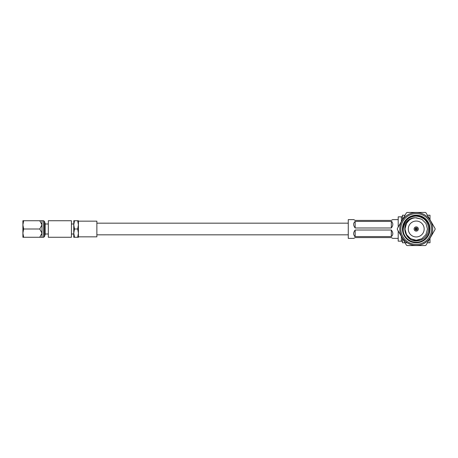 <?xml version="1.0" encoding="UTF-8"?>
<svg xmlns="http://www.w3.org/2000/svg" width="458" height="458" viewBox="0 0 458 458"><rect width="100%" height="100%" fill="white"/><g stroke="black" fill="none" stroke-linecap="round" stroke-linejoin="round"><path stroke-width="0.69" d="M348.269 223.172L96.867 223.172M348.269 234.828L96.867 234.828M44.518 236.586L44.518 221.414L45.147 223.538L45.147 234.462L44.518 236.586L43.567 237.267L39.766 237.267L41.981 237.267L41.981 233.133L39.766 237.267L23.639 237.267L22.9 233.133L22.9 220.733L39.766 220.733L41.981 224.867L39.766 229L41.981 233.133L41.981 220.733L39.766 220.733L41.3 220.733M44.518 221.414L43.567 220.733L41.981 220.733M45.147 223.991L48.319 223.991M45.147 234.009L48.319 234.009M71.431 223.991L73.761 223.991L73.761 234.009L71.431 234.009M96.867 236.843L78.421 236.843L78.421 221.157L96.867 221.157L96.867 236.843M23.639 237.267L22.9 237.267L22.9 233.133L23.639 229L22.9 224.867L23.639 220.733M48.319 237.267L48.319 220.733L71.431 220.733L71.431 237.267L48.319 237.267M74.499 237.267L73.761 233.133L74.499 229L73.761 224.867L74.499 220.733L78.421 220.733L78.421 237.267L73.761 237.267L73.795 220.733M74.499 229L77.683 229L78.421 224.867L77.683 220.733M77.683 237.267L78.421 233.133L77.683 229M74.499 220.733L73.761 220.733M43.567 237.267L43.567 220.733M23.639 229L39.766 229M354.406 236.259L355.162 236.568L391.315 236.568L391.315 230.013L355.162 230.013L355.162 236.568C353.152 234.885 353.152 232.698 355.162 230.013M391.315 230.013C393.325 232.698 393.325 234.88 391.315 236.568M355.162 227.987L391.315 227.987L391.315 221.432L355.162 221.432L355.162 227.987C353.152 225.302 353.152 223.12 355.162 221.432M392.071 221.741L391.315 221.432C393.325 223.115 393.325 225.302 391.315 227.987M353.782 219.622L355.162 220.418L353.782 219.622L348.269 219.622L348.269 238.378L353.782 238.378L355.162 237.582L391.315 237.582L392.695 238.378L398.202 238.378M355.162 220.418L391.315 220.418L392.695 219.622L398.202 219.622M392.695 238.378L391.315 237.582M402.445 215.775A1.059 1.059 0 0 1 401.385 216.84L398.202 216.84L398.202 227.088M402.445 242.225A1.059 1.059 0 0 0 401.385 241.16L401.385 236.42M416.225 231.118A2.118 2.118 0 0 1 414.101 229A2.118 2.118 0 0 1 416.225 226.882A2.118 2.118 0 0 1 418.343 229A2.118 2.118 0 0 1 416.225 231.118M416.225 213.617A15.383 15.383 0 0 0 400.842 229A15.383 15.383 0 0 0 416.225 244.383A15.383 15.383 0 0 0 431.608 229A15.383 15.383 0 0 0 416.225 213.617M416.225 245.442A16.442 16.442 0 0 1 399.782 229A16.442 16.442 0 0 1 416.225 212.558A16.442 16.442 0 0 1 432.667 229A16.442 16.442 0 0 1 416.225 245.442M416.225 215.22A13.78 13.78 0 0 1 429.999 229A13.78 13.78 0 0 1 416.225 242.78A13.78 13.78 0 0 1 402.445 229A13.78 13.78 0 0 1 416.225 215.22M416.225 242.248A13.248 13.248 0 0 0 429.472 229A13.248 13.248 0 0 0 416.225 215.752A13.248 13.248 0 0 0 402.971 229A13.248 13.248 0 0 0 416.225 242.248M416.225 221.048A7.952 7.952 0 0 0 408.273 229A7.952 7.952 0 0 0 416.225 236.952A7.952 7.952 0 0 0 424.171 229A7.952 7.952 0 0 0 416.225 221.048M403.584 232.973C401.649 225.662 407.672 217.361 415.452 217.796L421.835 219.273L425.946 223.384L427.451 229L425.946 234.616L421.835 238.727L416.225 240.232L410.608 238.727L406.498 234.616L404.992 229L406.498 223.384L408.702 220.659C400.584 226.956 406.057 241.309 416.225 240.942C423.799 240.318 427.938 236.214 428.636 228.628C427.858 221.134 423.719 216.966 416.225 216.124C410.082 216.336 405.868 219.302 403.584 225.027M425.293 245.562L407.156 245.562A18.881 18.881 0 0 1 406.412 245.133L397.344 229.424A18.881 18.881 0 0 1 397.344 228.576L406.412 212.867A18.881 18.881 0 0 1 407.156 212.438L425.293 212.438A18.881 18.881 0 0 1 426.032 212.867L435.1 228.576A18.881 18.881 0 0 1 435.1 229.424L426.032 245.133A18.881 18.881 0 0 1 425.293 245.562M413.545 245.225L411.049 244.606M413.196 245.162L412.772 245.076M410.597 244.452L408.015 243.244M407.666 243.043L405.462 241.429M405.015 241.028L403.343 239.225M403.927 239.918L403.246 239.099M414.673 245.368L414.181 245.316M414.977 245.396L414.129 245.311M398.202 230.912L398.202 241.16L401.385 241.16M415.498 217.796L415.452 217.796C412.881 217.997 410.631 218.953 408.702 220.659L406.498 223.384L404.992 229L406.498 234.616L410.608 238.727L416.225 240.232L421.835 238.727L425.946 234.616L427.451 229L425.946 223.384L421.835 219.273L415.452 217.796L421.835 219.273L425.946 223.384L427.451 229L425.946 234.616L421.835 238.727L416.225 240.232L410.608 238.727L406.498 234.616L404.992 229L406.498 223.384L408.702 220.659L406.498 223.384L404.992 229L406.498 234.616L410.608 238.727L416.225 240.232L421.835 238.727L425.946 234.616L427.451 229L425.946 223.384L421.835 219.273L415.452 217.796L421.835 219.273L425.946 223.384L427.451 229L425.946 234.616L421.835 238.727L416.225 240.232L410.608 238.727L406.498 234.616L405.427 232.097L407.093 235.538M407.151 235.618L409.887 238.269L415.377 240.633L421.331 239.935M408.702 220.659L409.16 220.269M415.847 217.779L421.835 219.273L425.946 223.384L427.451 229L425.946 234.616L421.835 238.727L416.225 240.232L410.608 238.727L406.498 234.616L404.992 229L406.498 223.384L408.971 220.424L406.498 223.384L404.992 229L406.498 234.616L410.608 238.727L416.225 240.232L421.835 238.727L425.946 234.616L427.451 229L425.946 223.384L421.835 219.273L415.658 217.785L421.835 219.273L425.946 223.384L427.451 229L425.946 234.616L421.835 238.727L416.225 240.232L410.608 238.727L406.498 234.616L404.992 229L406.498 223.384L408.971 220.424L406.498 223.384L404.992 229L406.498 234.616L410.608 238.727L416.225 240.232L421.835 238.727L425.946 234.616L427.451 229L425.946 223.384L421.835 219.273L416.225 217.768M402.445 238.257L402.445 242.78L407.254 242.78M405.055 215.22L402.445 215.22L402.445 219.743M429.999 220.029L429.999 215.22L427.388 215.22M429.999 238.257L429.999 242.78L427.388 242.78M416.671 245.436L416.293 245.442L416.671 245.436M417.49 245.391L417.192 245.414L417.49 245.391M419.539 245.104L419.179 245.173M417.541 245.391L417.244 245.408L417.541 245.391M422.459 244.217L422.161 244.332L422.459 244.217M420.284 244.933L419.969 245.007M424.869 242.986L423.152 243.908M423.724 243.633L424.308 243.318M423.118 243.925L422.682 244.12M427.44 241.023L425.196 242.78M429.226 239.065L428.98 239.368L429.226 239.065M428.47 239.969L427.669 240.799M428.574 239.855L428.127 240.347M415.509 245.425L414.874 245.385M416.225 230.145A1.145 1.145 0 0 1 415.08 229A1.145 1.145 0 0 1 416.225 227.855A1.145 1.145 0 0 1 417.37 229A1.145 1.145 0 0 1 416.225 230.145M416.225 228.376A0.624 0.624 0 0 0 415.595 229A0.624 0.624 0 0 0 416.225 229.624A0.624 0.624 0 0 0 416.849 229A0.624 0.624 0 0 0 416.225 228.376M401.385 221.58L401.385 216.84"/></g></svg>
